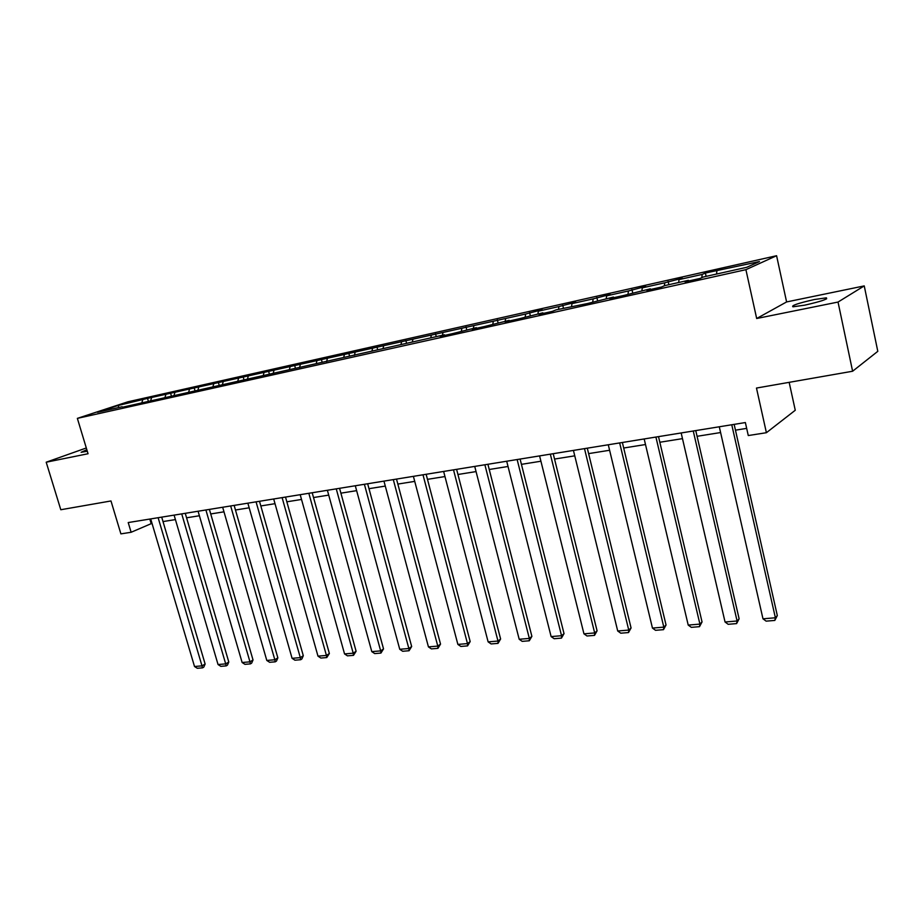 <?xml version="1.0" encoding="UTF-8"?>
<svg xmlns="http://www.w3.org/2000/svg" width="924" height="924" viewBox="0 0 924 924"><rect width="100%" height="100%" fill="white"/><g stroke="black" fill="none" stroke-linecap="round" stroke-linejoin="round"><path stroke-width="1.39" d="M86.833 449.711L81.116 452.298L87.295 451.224M804.665 305.174C821.147 301.432 828.366 298.995 826.333 297.84L814.414 299.515C798.163 303.211 791.002 305.636 792.942 306.803L804.665 305.174M776.587 255.717L127.893 401.801L77.362 418.364L745.911 269.669L776.587 255.717L786.601 301.94L756.675 318.503L838.033 302.056L864.24 285.909L786.601 301.94M864.24 285.909L877.8 351.328L852.609 371.24L756.479 388.057L766.4 432.709L795.264 410.256L789.165 382.34M86.313 447.978L46.2 462.208L60.799 509.736L110.984 500.958L120.894 533.876L131.127 532.27L151.998 523.319M838.033 302.056L852.609 371.24M122.684 407.184L444.502 334.788L440.217 336.382L452.402 333.668L476.357 327.673L472.164 329.256L484.707 326.461L509.136 320.362L505.058 321.922L517.96 319.046L542.873 312.82L538.911 314.368L552.206 311.411L556.121 309.863L587.479 303.534L613.432 297.066L609.725 298.579L623.839 295.437L650.334 288.831L646.777 290.321L661.33 287.075L664.83 285.597L688.392 280.33L684.984 281.797L700.011 278.447L703.349 276.992L746.719 267.313L759.47 261.55L705.382 273.03L706.132 276.368M122.141 406.768L97.424 412.289L118.145 405.486L147.528 398.383L148.429 401.443M705.382 273.03L702.159 274.416L679.001 279.614L682.305 278.216L664.737 282.813L642.272 287.861L645.726 286.44L628.436 290.968L606.618 295.865L610.198 294.421L593.185 298.879L571.991 303.626L575.71 302.171L558.939 306.56L538.357 311.18L542.192 309.702L525.675 314.021L147.528 398.383M766.4 432.709L748.278 435.551L745.368 422.557L128.217 522.557L131.127 532.27M151.513 397.99L150.624 400.831M165.789 394.791L165.05 397.181M174.821 392.769L173.92 395.726M189.443 389.478L188.715 391.903M198.695 387.41L197.794 390.436M213.687 384.049L212.97 386.486M223.158 381.912L222.28 384.973M238.519 378.47L237.826 380.942M248.233 376.287L247.378 379.383M263.987 372.753L263.305 375.248M273.943 370.512L273.111 373.642M290.09 366.897L289.431 369.415M300.312 364.599L299.492 367.764M316.886 360.88L316.239 363.432M327.373 358.524L326.576 361.723M344.375 354.712L343.74 357.288M355.139 352.298L354.423 355.278M372.58 348.383L371.979 350.981M383.633 345.899L383.044 348.51M401.559 341.88L400.981 344.513M412.913 339.327L412.335 341.972M431.323 335.204L430.757 337.861M442.989 332.582L442.434 335.25M461.908 328.332L461.376 331.023M473.897 325.641L473.377 328.343M493.347 321.275L492.839 324.001M505.671 318.514L505.174 321.24M525.675 314.021L525.202 316.77M538.357 311.18L537.895 313.941M558.939 306.56L558.489 309.332M571.991 303.626L571.552 306.422M593.185 298.879L592.758 301.686M613.871 297.655L613.432 297.066M606.618 295.865L606.213 298.683M628.436 290.968L628.043 293.809M650.762 289.431L650.334 288.831M642.272 287.861L641.903 290.714M664.737 282.813L664.379 285.782M688.807 280.942L688.392 280.33M679.001 279.614L678.666 282.501M702.159 274.416L701.824 277.662M716.862 271.113L716.574 274.047M756.675 318.503L745.911 269.669M46.2 462.208L88.046 453.742L77.362 418.364M163.017 521.563L175.41 519.588M186.579 517.798L199.399 515.754M210.718 513.952L223.978 511.827M235.47 510.002L249.18 507.807M260.834 505.948L275.017 503.684M286.844 501.801L301.524 499.457M313.513 497.539L328.713 495.114M340.898 493.162L356.629 490.656M368.988 488.681L385.285 486.082M397.84 484.072L414.726 481.381M427.477 479.337L444.975 476.553M457.934 474.486L476.056 471.587M489.235 469.484L508.027 466.481M521.425 464.345L540.921 461.226M554.527 459.055L574.763 455.832M588.611 453.615L609.609 450.265M623.688 448.013L645.495 444.536M659.828 442.25L682.478 438.634M697.066 436.301L720.605 432.548M735.458 430.168L746.673 428.378M118.145 405.486L118.792 407.519M142.7 399.977L141.95 402.344M149.815 519.057L151.132 523.469M668.11 281.404L668.861 284.696M631.935 289.535L632.697 292.769M596.812 297.424L597.574 300.612M562.704 305.093L563.467 308.223M529.556 312.543L530.307 315.627M497.32 319.785L498.082 322.822M465.985 326.819L466.747 329.822M435.493 333.679L436.255 336.636M405.809 340.344L406.572 343.254M376.911 346.835L377.673 349.711M348.775 353.164L349.538 355.994M321.356 359.321L322.118 362.116M294.629 365.327L295.391 368.087M268.572 371.182L269.334 373.897M243.174 376.888L243.924 379.579M218.376 382.455L219.288 385.643M194.19 387.895L195.103 391.037M170.582 393.197L171.483 396.304M731.762 424.763L775.386 617.775L777.315 615.569L734.153 424.382M719.288 426.784L762.981 618.814L775.386 617.775L774.82 620.431L766.146 621.147L762.981 618.814M777.315 615.569L774.82 620.431M693.254 431L737.086 620.986L739.119 618.803L695.76 430.596M681.161 432.963L725.051 622.002L737.086 620.986L736.601 623.596L728.181 624.301L725.051 622.002M739.119 618.803L736.601 623.596M655.913 437.052L699.907 624.104L702.044 621.944L658.512 436.636M644.178 438.958L688.218 625.086L699.907 624.104L699.514 626.668L691.337 627.35L688.218 625.086M702.044 621.944L699.514 626.668M619.669 442.931L663.813 627.13L666.042 624.994L622.372 442.492M608.281 444.767L652.459 628.089L663.813 627.13L663.501 629.66L655.555 630.318L652.459 628.089M666.042 624.994L663.501 629.66M584.499 448.625L628.747 630.076L631.069 627.962L587.283 448.175M573.434 450.415L617.717 631L628.747 630.076L628.516 632.559L620.801 633.194L617.717 631M631.069 627.962L628.516 632.559M550.334 454.158L594.675 632.94L597.077 630.838L553.21 453.696M539.593 455.902L583.956 633.829L594.675 632.94L594.513 635.377L587.017 635.989L583.956 633.829M597.077 630.838L594.513 635.377M517.14 459.54L561.549 635.712L564.033 633.633L520.096 459.066M506.699 461.238L551.12 636.59L561.549 635.712L561.457 638.114L554.169 638.715L551.12 636.59M564.033 633.633L561.457 638.114M484.881 464.772L529.337 638.415L531.889 636.359L487.907 464.275M474.728 466.412L519.196 639.269L529.337 638.415L529.302 640.771L522.21 641.36L519.196 639.269M531.889 636.359L529.302 640.771M453.511 469.854L497.99 641.048L500.612 639.004L456.606 469.346M443.636 471.448L488.126 641.868L497.99 641.048L498.024 643.37L491.129 643.936L488.126 641.868M500.612 639.004L498.024 643.37M422.996 474.797L467.486 643.601L470.177 641.579L426.149 474.289M413.398 476.357L457.877 644.409L467.486 643.601L467.579 645.888L460.857 646.442L457.877 644.409M470.177 641.579L467.579 645.888M393.301 479.602L437.791 646.095L440.529 644.097L396.512 479.082M383.957 481.127L428.436 646.881L437.791 646.095L437.941 648.348L431.392 648.891L428.436 646.881M440.529 644.097L437.941 648.348M364.403 484.292L408.858 648.521L411.665 646.534L367.66 483.76M355.301 485.77L399.746 649.283L408.858 648.521L409.066 650.739L402.691 651.27L399.746 649.283M411.665 646.534L409.066 650.739M336.255 488.854L380.676 650.889L383.529 648.914L339.57 488.311M327.385 490.286L371.794 651.628L380.676 650.889L380.931 653.072L374.717 653.591L371.794 651.628M383.529 648.914L380.931 653.072M308.835 493.301L353.211 653.187L356.11 651.247L312.197 492.746M300.196 494.698L344.548 653.915L353.211 653.187L353.511 655.347L347.447 655.844L344.548 653.915M356.11 651.247L353.511 655.347M282.109 497.62L326.426 655.439L329.371 653.511L285.516 497.077M273.689 498.983L317.983 656.144L326.426 655.439L326.773 657.565L320.871 658.05L317.983 656.144M329.371 653.511L326.773 657.565M256.063 501.848L300.312 657.622L303.303 655.717L259.505 501.293M247.863 503.176L292.076 658.315L300.312 657.622L300.693 659.724L294.929 660.198L292.076 658.315M303.303 655.717L301.894 658.951L300.693 659.724M230.665 505.959L274.832 659.759L277.858 657.865L234.142 505.393M222.661 507.253L266.793 660.441L274.832 659.759L275.26 661.827L269.635 662.289L266.793 660.441M277.858 657.865L276.472 661.064L275.26 661.827M205.902 509.979L249.965 661.85L253.026 659.967L209.402 509.401M198.083 511.238L242.123 662.508L249.965 661.85L250.427 663.882L244.941 664.344L242.123 662.508M253.026 659.967L251.663 663.132L250.427 663.882M181.728 513.894L225.699 663.882L228.794 662.023L185.262 513.317M174.105 515.13L218.041 664.529L225.699 663.882L226.195 665.892L220.836 666.343L218.041 664.529M228.794 662.023L227.431 665.141L226.195 665.892M158.131 517.717L201.998 665.869L205.128 664.021L161.7 517.14M150.693 518.918L194.514 666.504L201.998 665.869L202.529 667.856L197.297 668.283L194.514 666.504M205.128 664.021L203.788 667.116L202.529 667.856M826.564 298.914L826.333 297.84"/></g></svg>
